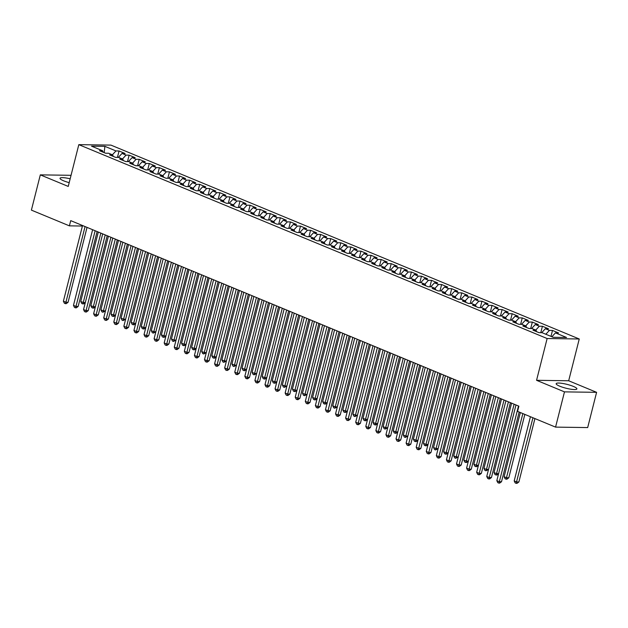 <?xml version="1.0" encoding="UTF-8"?>
<svg xmlns="http://www.w3.org/2000/svg" width="628" height="628" viewBox="0 0 628 628"><rect width="100%" height="100%" fill="white"/><g stroke="black" fill="none" stroke-linecap="round" stroke-linejoin="round"><path stroke-width="0.94" d="M70.171 178.792A10.692 1.994 14.2 0 0 60.029 178.274A10.692 1.994 14.2 0 0 63.616 180.801A10.692 1.994 14.2 0 0 69.198 182.646M559.76 386.204A10.692 1.994 14.2 0 0 570.632 389.179A10.692 1.994 14.2 0 0 576.897 388.92A10.692 1.994 14.2 0 0 573.301 386.393A10.692 1.994 14.2 0 0 562.429 383.41A10.692 1.994 14.2 0 0 556.165 383.677A10.692 1.994 14.2 0 0 559.76 386.204M579.251 338.987L110.928 145.107L78.814 144.652L547.129 338.531L579.251 338.987L568.678 380.764L536.563 380.309L564.478 391.872L596.6 392.327L568.678 380.764M596.6 392.327L587.682 427.574L555.56 427.119L564.478 391.872M104.185 152.635L104.884 146.348L91.515 146.159L102.599 150.751L99.522 150.704L105.567 153.208L108.652 153.256L112.679 154.928L109.602 154.881L115.646 157.385L118.731 157.432L122.766 159.096L119.681 159.057L125.726 161.561L128.811 161.6L132.846 163.272L129.761 163.225L135.805 165.729L138.89 165.776L142.925 167.441L139.84 167.401L145.892 169.905L148.969 169.945L153.004 171.617L149.919 171.57L155.972 174.074L159.049 174.121L163.084 175.793L159.999 175.746L166.051 178.25L169.128 178.297L173.163 179.961L170.078 179.922L176.13 182.426L179.208 182.465L183.243 184.137L180.157 184.09L186.21 186.595L189.287 186.642L193.322 188.306L190.245 188.267L196.289 190.771L199.374 190.81L203.401 192.482L200.324 192.443L206.369 194.939L209.454 194.986L213.481 196.658L210.404 196.611L216.448 199.115L219.533 199.162L223.56 200.827L220.483 200.787L226.527 203.291L229.613 203.331L233.64 205.003L230.562 204.956L236.607 207.46L239.692 207.507L243.719 209.171L240.642 209.132L246.686 211.636L249.771 211.675L253.806 213.347L250.721 213.308L256.766 215.812L259.851 215.851L263.886 217.524L260.801 217.476L266.853 219.981L269.93 220.028L273.965 221.692L270.88 221.653L276.932 224.157L280.01 224.196L284.044 225.868L280.959 225.821L287.012 228.325L290.089 228.372L294.124 230.044L291.039 229.997L297.091 232.501L300.168 232.541L304.203 234.213L301.118 234.173L307.171 236.678L310.248 236.717L314.283 238.389L311.198 238.342L317.25 240.846L320.327 240.893L324.362 242.557L321.285 242.518L327.329 245.022L330.414 245.061L334.441 246.733L331.364 246.686L337.409 249.19L340.494 249.238L344.521 250.91L341.444 250.862L347.488 253.367L350.573 253.414L354.6 255.078L351.523 255.039L357.567 257.543L360.653 257.582L364.68 259.254L361.602 259.207L367.647 261.711L370.732 261.758L374.767 263.422L371.682 263.383L377.726 265.887L380.811 265.927L384.846 267.599L381.761 267.552L387.806 270.056L390.891 270.103L394.926 271.775L391.841 271.728L397.893 274.232L400.97 274.279L405.005 275.943L401.92 275.904L407.972 278.408L411.05 278.447L415.084 280.119L411.999 280.072L418.052 282.576L421.129 282.624L425.164 284.288L422.079 284.249L428.131 286.753L431.208 286.792L435.243 288.464L432.158 288.417L438.211 290.921L441.288 290.968L445.323 292.64L442.245 292.593L448.29 295.097L451.375 295.144L455.402 296.809L452.325 296.769L458.369 299.273L461.454 299.313L465.481 300.985L462.404 300.938L468.449 303.442L471.534 303.489L475.561 305.153L472.484 305.114L478.528 307.618L481.613 307.657L485.64 309.329L482.563 309.29L488.608 311.786L491.693 311.833L495.72 313.505L492.642 313.458L498.687 315.963L501.772 316.01L505.807 317.674L502.722 317.635L508.766 320.139L511.851 320.178L515.886 321.85L512.801 321.803L518.854 324.307L521.931 324.354L525.966 326.018L522.881 325.979L528.933 328.483L532.01 328.523L536.045 330.195L532.96 330.155L539.012 332.659L542.09 332.699L553.182 337.291L566.55 337.479L555.458 332.887L558.543 332.934L552.491 330.43L549.414 330.383L545.379 328.711L548.464 328.758L542.411 326.254L539.334 326.215L535.299 324.543L538.384 324.582L532.332 322.078L529.255 322.038L525.22 320.366L528.305 320.413L522.253 317.909L519.175 317.862L515.141 316.198L518.218 316.237L512.173 313.733L509.088 313.694L505.061 312.022L508.138 312.069L502.094 309.565L499.009 309.518L494.982 307.846L498.059 307.893L492.014 305.389L488.929 305.341L484.902 303.677L487.98 303.716L481.935 301.212L478.85 301.173L474.823 299.501L477.9 299.548L471.856 297.044L468.771 296.997L464.744 295.333L467.821 295.372L461.776 292.868L458.691 292.829L454.656 291.156L457.741 291.204L451.697 288.699L448.612 288.652L444.577 286.98L447.662 287.027L441.61 284.523L438.532 284.476L434.498 282.812L437.583 282.851L431.53 280.347L428.453 280.308L424.418 278.636L427.503 278.683L421.451 276.179L418.374 276.132L414.339 274.467L417.424 274.507L411.371 272.002L408.294 271.963L404.259 270.291L407.344 270.338L401.292 267.834L398.215 267.787L394.18 266.115L397.265 266.162L391.213 263.658L388.135 263.611L384.101 261.947L387.178 261.986L381.133 259.482L378.048 259.442L374.021 257.77L377.098 257.818L371.054 255.313L367.969 255.266L363.942 253.602L367.019 253.641L360.974 251.137L357.889 251.098L353.862 249.426L356.94 249.473L350.895 246.969L347.81 246.922L343.783 245.25L346.86 245.297L340.816 242.793L337.731 242.746L333.696 241.081L336.781 241.121L330.736 238.616L327.651 238.577L323.616 236.905L326.701 236.952L320.657 234.448L317.572 234.401L313.537 232.737L316.622 232.776L310.57 230.272L307.492 230.233L303.457 228.561L306.543 228.6L300.49 226.104L297.413 226.056L293.378 224.384L296.463 224.431L290.411 221.927L287.334 221.88L283.299 220.216L286.384 220.255L280.331 217.751L277.254 217.712L273.219 216.04L276.304 216.087L270.252 213.583L267.175 213.536L263.14 211.864L266.217 211.911L260.173 209.407L257.088 209.367L253.06 207.695L256.138 207.735L250.093 205.23L247.008 205.191L242.981 203.519L246.058 203.566L240.014 201.062L236.929 201.015L232.902 199.351L235.979 199.39L229.934 196.886L226.849 196.847L222.822 195.175L225.899 195.222L219.855 192.718L216.77 192.67L212.743 190.998L215.82 191.045L209.776 188.541L206.691 188.494L202.656 186.83L205.741 186.869L199.696 184.365L196.611 184.326L192.576 182.654L195.661 182.701L189.609 180.197L186.532 180.15L182.497 178.485L185.582 178.525L179.529 176.021L176.452 175.981L172.417 174.309L175.502 174.356L169.45 171.852L166.373 171.805L162.338 170.133L165.423 170.18L159.371 167.676L156.293 167.629L152.259 165.965L155.344 166.004L149.291 163.5L146.214 163.461L142.179 161.788L145.264 161.836L139.212 159.331L136.127 159.284L132.1 157.62L135.177 157.659L129.132 155.155L126.047 155.116L122.02 153.444L125.098 153.491L119.053 150.987L117.428 157.408M104.884 146.348L115.968 150.94L119.053 150.987M555.56 427.119L517.558 411.387L518.885 406.167L70.721 220.632L69.402 225.852L82.409 226.033M122.02 153.444L118.331 157.424M126.047 155.116L122.468 158.978M102.599 150.751L103.204 152.235M132.1 157.62L128.41 161.592M136.127 159.284L132.547 163.147M112.679 154.928L113.291 156.403M142.179 161.788L138.49 165.768M146.214 163.461L142.635 167.323M122.766 159.096L123.371 160.58M152.259 165.965L148.569 169.945M156.293 167.629L152.714 171.499M132.846 163.272L133.45 164.756M162.338 170.133L158.649 174.113M166.373 171.805L162.793 175.667M142.925 167.441L143.529 168.924M172.417 174.309L168.736 178.289M176.452 175.981L172.873 179.844M153.004 171.617L153.609 173.1M182.497 178.485L178.815 182.458M186.532 180.15L182.952 184.012M163.084 175.793L163.688 177.277M192.576 182.654L188.895 186.634M196.611 184.326L193.032 188.188M173.163 179.961L173.768 181.445M202.656 186.83L198.974 190.81M206.691 188.494L203.111 192.364M183.243 184.137L183.847 185.621M212.743 190.998L209.053 194.978M216.77 192.67L213.19 196.533M193.322 188.306L193.926 189.789M222.822 195.175L219.133 199.155M226.849 196.847L223.27 200.709M203.401 192.482L204.006 193.966M232.902 199.351L229.212 203.331M236.929 201.015L233.349 204.877M213.481 196.658L214.085 198.142M242.981 203.519L239.292 207.499M247.008 205.191L243.429 209.053M223.56 200.827L224.165 202.31M253.06 207.695L249.371 211.675M257.088 209.367L253.508 213.23M233.64 205.003L234.244 206.486M263.14 211.864L259.45 215.844M267.175 213.536L263.587 217.398M243.719 209.171L244.331 210.655M273.219 216.04L269.53 220.02M277.254 217.712L273.675 221.574M253.806 213.347L254.411 214.831M283.299 220.216L279.609 224.196M287.334 221.88L283.754 225.75M263.886 217.524L264.49 219.007M293.378 224.384L289.689 228.364M297.413 226.056L293.833 229.919M273.965 221.692L274.569 223.176M303.457 228.561L299.776 232.541M307.492 230.233L303.913 234.095M284.044 225.868L284.649 227.352M313.537 232.737L309.855 236.709M317.572 234.401L313.992 238.263M294.124 230.044L294.728 231.52M323.616 236.905L319.935 240.885M327.651 238.577L324.072 242.439M304.203 234.213L304.808 235.696M333.696 241.081L330.014 245.061M337.731 242.746L334.151 246.616M314.283 238.389L314.887 239.872M343.783 245.25L340.093 249.23M347.81 246.922L344.23 250.784M324.362 242.557L324.966 244.041M353.862 249.426L350.173 253.406M357.889 251.098L354.31 254.96M334.441 246.733L335.046 248.217M363.942 253.602L360.252 257.574M367.969 255.266L364.389 259.129M344.521 250.91L345.125 252.385M374.021 257.77L370.332 261.75M378.048 259.442L374.469 263.305M354.6 255.078L355.205 256.562M384.101 261.947L380.411 265.927M388.135 263.611L384.548 267.481M364.68 259.254L365.292 260.738M394.18 266.115L390.49 270.095M398.215 267.787L394.635 271.649M374.767 263.422L375.371 264.906M404.259 270.291L400.57 274.271M408.294 271.963L404.715 275.825M384.846 267.599L385.451 269.082M414.339 274.467L410.649 278.44M418.374 276.132L414.794 279.994M394.926 271.775L395.53 273.251M424.418 278.636L420.736 282.616M428.453 280.308L424.873 284.17M405.005 275.943L405.61 277.427M434.498 282.812L430.816 286.792M438.532 284.476L434.953 288.346M415.084 280.119L415.689 281.603M444.577 286.98L440.895 290.96M448.612 288.652L445.032 292.515M425.164 284.288L425.768 285.771M454.656 291.156L450.975 295.136M458.691 292.829L455.112 296.691M435.243 288.464L435.848 289.948M464.744 295.333L461.054 299.305M468.771 296.997L465.191 300.859M445.323 292.64L445.927 294.124M474.823 299.501L471.133 303.481M478.85 301.173L475.27 305.035M455.402 296.809L456.007 298.292M484.902 303.677L481.213 307.657M488.929 305.341L485.35 309.212M465.481 300.985L466.086 302.468M494.982 307.846L491.292 311.826M499.009 309.518L495.429 313.38M475.561 305.153L476.165 306.637M505.061 312.022L501.372 316.002M509.088 313.694L505.509 317.556M485.64 309.329L486.245 310.813M515.141 316.198L511.451 320.178M519.175 317.862L515.588 321.724M495.72 313.505L496.332 314.989M525.22 320.366L521.53 324.346M529.255 322.038L525.675 325.901M505.807 317.674L506.411 319.157M535.299 324.543L531.61 328.523M539.334 326.215L535.755 330.077M515.886 321.85L516.491 323.334M545.379 328.711L541.689 332.691M549.414 330.383L545.834 334.245M525.966 326.018L526.57 327.502M555.458 332.887L551.879 336.749M536.045 330.195L536.65 331.678M71.058 175.306L40.318 174.867L31.4 210.121L69.402 225.852M536.563 380.309L547.129 338.531M40.318 174.867L68.24 186.43L78.814 144.652M115.968 150.94L112.388 154.802M552.491 330.43L550.984 336.38M542.411 326.254L540.787 332.683M532.332 322.078L530.707 328.507M522.253 317.909L520.628 324.331M512.173 313.733L510.548 320.162M502.094 309.565L500.469 315.986M492.014 305.389L490.39 311.818M481.935 301.212L480.31 307.642M471.856 297.044L470.231 303.465M461.776 292.868L460.143 299.297M451.697 288.699L450.064 295.121M441.61 284.523L439.985 290.952M431.53 280.347L429.905 286.776M421.451 276.179L419.826 282.6M411.371 272.002L409.746 278.432M401.292 267.834L399.667 274.255M391.213 263.658L389.588 270.087M381.133 259.482L379.508 265.911M371.054 255.313L369.429 261.735M360.974 251.137L359.349 257.566M350.895 246.969L349.27 253.39M340.816 242.793L339.191 249.222M330.736 238.616L329.103 245.046M320.657 234.448L319.024 240.869M310.57 230.272L308.945 236.701M300.49 226.104L298.865 232.525M290.411 221.927L288.786 228.356M280.331 217.751L278.706 224.18M270.252 213.583L268.627 220.004M260.173 209.407L258.548 215.836M250.093 205.23L248.468 211.66M240.014 201.062L238.389 207.483M229.934 196.886L228.309 203.315M219.855 192.718L218.23 199.139M209.776 188.541L208.143 194.97M199.696 184.365L198.063 190.794M189.609 180.197L187.984 186.618M179.529 176.021L177.905 182.45M169.45 171.852L167.825 178.274M159.371 167.676L157.746 174.105M149.291 163.5L147.666 169.929M139.212 159.331L137.587 165.753M129.132 155.155L127.508 161.584M518.5 406.01L499.346 481.7L496.827 480.655L515.981 404.966M519.152 412.046L501.521 481.731L499.346 481.7L498.813 483.089L497.808 482.673L496.827 480.655M501.521 481.731L499.684 483.105L498.813 483.089M530.432 416.717L514.191 480.899L516.711 481.943L518.877 481.974L534.923 418.578M518.877 481.974L517.04 483.348L516.177 483.34L532.952 417.761M516.177 483.34L515.164 482.916L514.191 480.899M508.421 401.834L489.267 477.523L486.747 476.479L505.901 400.79M510.391 402.65L491.441 477.555L489.267 477.523L488.733 478.921L487.728 478.505L486.747 476.479M491.441 477.555L489.605 478.929L488.733 478.921M498.342 397.665L479.188 473.355L476.668 472.311L495.822 396.621M500.312 398.482L481.354 473.379L479.188 473.355L478.654 474.744L477.649 474.328L476.668 472.311M481.354 473.379L479.525 474.76L478.654 474.744M520.353 412.541L504.111 476.731L506.631 477.767L508.798 477.798L524.843 414.401M508.798 477.798L506.961 479.172L506.097 479.164L522.873 413.585M506.097 479.164L505.085 478.748L504.111 476.731M511.592 403.145L494.032 472.554L496.552 473.598L514.112 404.189M498.577 473.732L496.881 475.004L496.018 474.988L495.005 474.572L494.032 472.554M496.018 474.988L496.552 473.598L498.608 473.63M488.262 393.489L469.108 469.179L466.588 468.135L485.742 392.445M490.233 394.306L471.275 469.21L469.108 469.179L468.574 470.568L467.562 470.152L466.588 468.135M471.275 469.21L469.438 470.584L468.574 470.568M478.183 389.313L459.029 465.003L456.509 463.959L475.663 388.269M480.153 390.129L461.195 465.034L459.029 465.003L458.495 466.4L457.482 465.984L456.509 463.959M461.195 465.034L459.358 466.408L458.495 466.4M501.513 398.976L483.953 468.378L486.472 469.422L504.033 400.02M488.498 469.556L485.939 470.819L484.926 470.403L483.953 468.378M485.939 470.819L486.472 469.422L488.529 469.454M491.434 394.8L473.865 464.21L476.393 465.254L493.953 395.844M478.418 465.387L476.723 466.659L475.851 466.643L474.846 466.227L473.865 464.21M475.851 466.643L476.393 465.254L478.45 465.277M468.103 385.145L448.949 460.834L446.43 459.79L465.584 384.101M470.074 385.961L451.116 460.866L448.949 460.834L448.416 462.224L447.403 461.808L446.43 459.79M451.116 460.866L449.279 462.239L448.416 462.224M481.354 390.632L463.786 460.034L466.306 461.078L483.874 391.676M468.339 461.211L466.643 462.483L465.772 462.467L464.767 462.051L463.786 460.034M465.772 462.467L466.306 461.078L468.362 461.109M458.016 380.968L438.87 456.658L436.35 455.614L455.496 379.924M459.994 381.785L441.037 456.689L438.87 456.658L438.336 458.055L437.324 457.631L436.35 455.614M441.037 456.689L439.2 458.063L438.336 458.055M471.275 386.456L453.706 455.857L456.226 456.901L473.795 387.5M458.259 457.043L455.692 458.299L454.688 457.883L453.706 455.857M455.692 458.299L456.226 456.901L458.283 456.933M447.937 376.8L428.791 452.49L426.271 451.446L445.417 375.756M449.915 377.616L430.957 452.513L428.791 452.49L428.257 453.879L427.244 453.463L426.271 451.446M430.957 452.513L429.12 453.895L428.257 453.879M437.857 372.624L418.711 448.314L416.191 447.269L435.337 371.58M439.828 373.44L420.878 448.345L418.711 448.314L418.17 449.703L417.165 449.287L416.191 447.269M420.878 448.345L419.041 449.719L418.17 449.703M427.778 368.448L408.624 444.137L406.104 443.093L425.258 367.404M429.748 369.264L410.798 444.169L408.624 444.137L408.09 445.535L407.085 445.119L406.104 443.093M410.798 444.169L408.961 445.542L408.09 445.535M417.699 364.279L398.545 439.969L396.025 438.925L415.179 363.235M419.669 365.096L400.719 440L398.545 439.969L398.011 441.358L397.006 440.942L396.025 438.925M400.719 440L398.882 441.374L398.011 441.358M407.619 360.103L388.465 435.793L385.945 434.749L405.099 359.059M409.589 360.919L390.64 435.824L388.465 435.793L387.931 437.19L386.926 436.766L385.945 434.749M390.64 435.824L388.803 437.198L387.931 437.19M397.54 355.935L378.386 431.624L375.866 430.58L395.02 354.891M399.51 356.751L380.56 431.648L378.386 431.624L377.852 433.014L376.847 432.598L375.866 430.58M380.56 431.648L378.723 433.03L377.852 433.014M387.46 351.759L368.306 427.448L365.786 426.404L384.94 350.714M389.431 352.575L370.481 427.48L368.306 427.448L367.773 428.838L366.768 428.422L365.786 426.404M370.481 427.48L368.644 428.853L367.773 428.838M377.381 347.582L358.227 423.272L355.707 422.228L374.861 346.538M379.351 348.399L360.401 423.303L358.227 423.272L357.693 424.669L356.688 424.253L355.707 422.228M360.401 423.303L358.564 424.677L357.693 424.669M367.301 343.414L348.148 419.104L345.628 418.06L364.782 342.37M369.272 344.23L350.314 419.135L348.148 419.104L347.614 420.493L346.601 420.077L345.628 418.06M350.314 419.135L348.477 420.509L347.614 420.493M461.188 382.279L443.627 451.689L446.147 452.733L463.707 383.323M448.18 452.866L446.484 454.138L445.613 454.123L444.608 453.706L443.627 451.689M445.613 454.123L446.147 452.733L448.204 452.757M451.108 378.111L433.548 447.513L436.067 448.557L453.628 379.155M438.101 448.69L435.534 449.954L434.529 449.538L433.548 447.513M435.534 449.954L436.067 448.557L438.124 448.588M441.029 373.935L423.468 443.344L425.988 444.389L443.549 374.979M428.021 444.522L426.326 445.794L425.454 445.778L424.45 445.362L423.468 443.344M425.454 445.778L425.988 444.389L428.045 444.412M430.949 369.766L413.389 439.168L415.909 440.212L433.469 370.81M417.942 440.346L416.246 441.617L415.375 441.602L414.37 441.186L413.389 439.168M415.375 441.602L415.909 440.212L417.965 440.244M420.87 365.59L403.309 434.992L405.829 436.036L423.39 366.634M407.862 436.177L405.296 437.433L404.283 437.017L403.309 434.992M405.296 437.433L405.829 436.036L407.886 436.067M410.791 361.414L393.23 430.824L395.75 431.868L413.31 362.458M397.775 432.001L396.08 433.273L395.216 433.257L394.203 432.841L393.23 430.824M395.216 433.257L395.75 431.868L397.807 431.891M400.711 357.246L383.151 426.648L385.671 427.692L403.231 358.29M387.696 427.825L385.137 429.089L384.124 428.665L383.151 426.648M385.137 429.089L385.671 427.692L387.727 427.723M390.632 353.069L373.071 422.479L375.591 423.523L393.152 354.114M377.616 423.657L375.921 424.928L375.057 424.913L374.045 424.497L373.071 422.479M375.057 424.913L375.591 423.523L377.648 423.547M380.552 348.901L362.992 418.303L365.512 419.347L383.072 349.937M367.537 419.48L365.841 420.752L364.978 420.736L363.965 420.32L362.992 418.303M364.978 420.736L365.512 419.347L367.568 419.378M357.222 339.238L338.068 414.927L335.548 413.883L354.702 338.194M359.192 340.054L340.235 414.959L338.068 414.927L337.534 416.325L336.522 415.901L335.548 413.883M340.235 414.959L338.398 416.333L337.534 416.325M370.473 344.725L352.912 414.127L355.432 415.171L372.993 345.769M357.458 415.312L354.891 416.568L353.886 416.152L352.912 414.127M354.891 416.568L355.432 415.171L357.489 415.202M347.143 335.069L327.989 410.751L325.469 409.715L344.623 334.025M349.113 335.878L330.155 410.783L327.989 410.751L327.455 412.149L326.442 411.733L325.469 409.715M330.155 410.783L328.318 412.164L327.455 412.149M360.394 340.549L342.825 409.958L345.345 411.002L362.913 341.593M347.378 411.136L345.683 412.408L344.811 412.392L343.806 411.976L342.825 409.958M344.811 412.392L345.345 411.002L347.41 411.026M337.063 330.893L317.909 406.583L315.389 405.539L334.536 329.849M339.034 331.71L320.076 406.614L317.909 406.583L317.376 407.972L316.363 407.556L315.389 405.539M320.076 406.614L318.239 407.988L317.376 407.972M350.314 336.38L332.746 405.782L335.266 406.826L352.834 337.424M337.299 406.96L334.732 408.224L333.727 407.8L332.746 405.782M334.732 408.224L335.266 406.826L337.322 406.858M326.976 326.717L307.83 402.407L305.31 401.363L324.456 325.673M328.954 327.533L309.996 402.438L307.83 402.407L307.296 403.804L306.283 403.388L305.31 401.363M309.996 402.438L308.16 403.812L307.296 403.804M340.235 332.204L322.666 401.614L325.186 402.65L342.755 333.248M327.219 402.791L325.524 404.063L324.652 404.047L323.648 403.631L322.666 401.614M324.652 404.047L325.186 402.65L327.243 402.681M316.897 322.549L297.751 398.238L295.231 397.194L314.377 321.505M318.867 323.365L299.917 398.27L297.751 398.238L297.209 399.628L296.204 399.212L295.231 397.194M299.917 398.27L298.08 399.644L297.209 399.628M330.147 328.036L312.587 397.438L315.107 398.482L332.667 329.072M317.14 398.615L315.444 399.887L314.573 399.871L313.568 399.455L312.587 397.438M314.573 399.871L315.107 398.482L317.164 398.513M306.817 318.372L287.663 394.062L285.143 393.018L304.297 317.328M308.788 319.189L289.838 394.094L287.663 394.062L287.129 395.459L286.125 395.036L285.143 393.018M289.838 394.094L288.001 395.467L287.129 395.459M320.068 323.86L302.508 393.261L305.027 394.306L322.588 324.904M307.061 394.447L304.494 395.703L303.489 395.287L302.508 393.261M304.494 395.703L305.027 394.306L307.084 394.337M296.738 314.196L277.584 389.886L275.064 388.85L294.218 313.16M298.708 315.013L279.758 389.917L277.584 389.886L277.05 391.283L276.045 390.867L275.064 388.85M279.758 389.917L277.921 391.291L277.05 391.283M309.989 319.683L292.428 389.093L294.948 390.137L312.509 320.727M296.981 390.271L295.286 391.542L294.414 391.527L293.409 391.111L292.428 389.093M294.414 391.527L294.948 390.137L297.005 390.161M286.658 310.028L267.504 385.718L264.985 384.674L284.139 308.984M288.629 310.844L269.679 385.749L267.504 385.718L266.971 387.107L265.966 386.691L264.985 384.674M269.679 385.749L267.842 387.123L266.971 387.107M299.909 315.515L282.349 384.917L284.869 385.961L302.429 316.559M286.902 386.094L284.335 387.358L283.322 386.934L282.349 384.917M284.335 387.358L284.869 385.961L286.925 385.992M276.579 305.852L257.425 381.541L254.905 380.497L274.059 304.808M278.549 306.668L259.599 381.573L257.425 381.541L256.891 382.939L255.886 382.523L254.905 380.497M259.599 381.573L257.763 382.947L256.891 382.939M289.83 311.339L272.269 380.749L274.789 381.785L292.35 312.383M276.822 381.926L275.119 383.198L274.255 383.182L273.243 382.766L272.269 380.749M274.255 383.182L274.789 381.785L276.846 381.816M266.5 301.683L247.346 377.373L244.826 376.329L263.98 300.639M268.47 302.5L249.52 377.404L247.346 377.373L246.812 378.762L245.807 378.346L244.826 376.329M249.52 377.404L247.683 378.778L246.812 378.762M279.75 307.171L262.19 376.572L264.71 377.616L282.27 308.207M266.735 377.75L265.04 379.022L264.176 379.006L263.163 378.59L262.19 376.572M264.176 379.006L264.71 377.616L266.767 377.648M256.42 297.507L237.266 373.197L234.746 372.153L253.9 296.463M258.391 298.324L239.441 373.228L237.266 373.197L236.732 374.594L235.728 374.17L234.746 372.153M239.441 373.228L237.604 374.602L236.732 374.594M269.671 302.994L252.111 372.396L254.63 373.44L272.191 304.038M256.656 373.574L254.097 374.838L253.084 374.421L252.111 372.396M254.097 374.838L254.63 373.44L256.687 373.472M246.341 293.331L227.187 369.021L224.667 367.977L243.821 292.295M248.311 294.147L229.353 369.052L227.187 369.021L226.653 370.418L225.648 370.002L224.667 367.977M229.353 369.052L227.524 370.426L226.653 370.418M259.592 298.818L242.031 368.228L244.551 369.272L262.111 299.862M246.576 369.405L244.881 370.677L244.017 370.661L243.005 370.245L242.031 368.228M244.017 370.661L244.551 369.272L246.608 369.295M236.261 289.163L217.107 364.852L214.588 363.808L233.742 288.119M238.232 289.979L219.274 364.884L217.107 364.852L216.574 366.242L215.561 365.826L214.588 363.808M219.274 364.884L217.437 366.257L216.574 366.242M249.512 294.65L231.952 364.052L234.472 365.096L252.032 295.694M236.497 365.229L233.93 366.493L232.925 366.069L231.952 364.052M233.93 366.493L234.472 365.096L236.528 365.127M226.182 284.986L207.028 360.676L204.508 359.632L223.662 283.942M228.152 285.803L209.195 360.708L207.028 360.676L206.494 362.073L205.482 361.657L204.508 359.632M209.195 360.708L207.358 362.081L206.494 362.073M239.433 290.474L221.865 359.883L224.384 360.919L241.953 291.518M226.418 361.061L223.851 362.317L222.846 361.901L221.865 359.883M223.851 362.317L224.384 360.919L226.449 360.951M216.103 280.818L196.949 356.508L194.429 355.464L213.583 279.774M218.073 281.634L199.115 356.531L196.949 356.508L196.415 357.897L195.402 357.481L194.429 355.464M199.115 356.531L197.278 357.913L196.415 357.897M229.353 286.297L211.785 355.707L214.305 356.751L231.873 287.341M216.338 356.885L214.643 358.156L213.771 358.141L212.766 357.724L211.785 355.707M213.771 358.141L214.305 356.751L216.362 356.783M206.015 276.642L186.869 352.332L184.349 351.288L203.496 275.598M207.994 277.458L189.036 352.363L186.869 352.332L186.335 353.721L185.323 353.305L184.349 351.288M189.036 352.363L187.199 353.737L186.335 353.721M219.274 282.129L201.706 351.531L204.226 352.575L221.794 283.173M206.259 352.708L203.692 353.972L202.687 353.556L201.706 351.531M203.692 353.972L204.226 352.575L206.282 352.606M195.936 272.466L176.79 348.155L174.27 347.111L193.416 271.422M197.914 273.282L178.956 348.187L176.79 348.155L176.256 349.553L175.243 349.137L174.27 347.111M178.956 348.187L177.12 349.561L176.256 349.553M209.187 277.953L191.626 347.363L194.146 348.407L211.707 278.997M196.179 348.54L194.484 349.812L193.612 349.796L192.608 349.38L191.626 347.363M193.612 349.796L194.146 348.407L196.203 348.43M185.857 268.297L166.71 343.987L164.183 342.943L183.337 267.253M187.827 269.114L168.877 344.018L166.71 343.987L166.169 345.376L165.164 344.96L164.183 342.943M168.877 344.018L167.04 345.392L166.169 345.376M199.107 273.784L181.547 343.186L184.067 344.23L201.627 274.829M186.1 344.364L184.404 345.636L183.533 345.62L182.528 345.204L181.547 343.186M183.533 345.62L184.067 344.23L186.124 344.262M175.777 264.121L156.623 339.811L154.103 338.767L173.257 263.077M177.748 264.938L158.798 339.842L156.623 339.811L156.089 341.208L155.085 340.784L154.103 338.767M158.798 339.842L156.961 341.216L156.089 341.208M189.028 269.608L171.468 339.01L173.987 340.054L191.548 270.652M176.021 340.195L173.454 341.451L172.449 341.035L171.468 339.01M173.454 341.451L173.987 340.054L176.044 340.086M165.698 259.953L146.544 335.642L144.024 334.598L163.178 258.909M167.668 260.769L148.718 335.666L146.544 335.642L146.01 337.032L145.005 336.616L144.024 334.598M148.718 335.666L146.881 337.048L146.01 337.032M178.949 265.432L161.388 334.842L163.908 335.886L181.468 266.476M165.941 336.019L164.246 337.291L163.374 337.275L162.369 336.859L161.388 334.842M163.374 337.275L163.908 335.886L165.965 335.909M155.618 255.777L136.464 331.466L133.945 330.422L153.099 254.733M157.589 256.593L138.639 331.498L136.464 331.466L135.931 332.856L134.926 332.44L133.945 330.422M138.639 331.498L136.802 332.871L135.931 332.856M168.869 261.264L151.309 330.666L153.829 331.71L171.389 262.308M155.862 331.843L153.295 333.107L152.282 332.691L151.309 330.666M153.295 333.107L153.829 331.71L155.885 331.741M145.539 251.6L126.385 327.29L123.865 326.246L143.019 250.556M147.509 252.417L128.559 327.321L126.385 327.29L125.851 328.687L124.846 328.271L123.865 326.246M128.559 327.321L126.723 328.695L125.851 328.687M158.79 257.088L141.229 326.497L143.749 327.541L161.31 258.132M145.774 327.675L144.079 328.946L143.215 328.931L142.203 328.515L141.229 326.497M143.215 328.931L143.749 327.541L145.806 327.565M135.46 247.432L116.306 323.122L113.786 322.078L132.94 246.388M137.43 248.248L118.48 323.153L116.306 323.122L115.772 324.511L114.767 324.095L113.786 322.078M118.48 323.153L116.643 324.527L115.772 324.511M148.71 252.919L131.15 322.321L133.67 323.365L151.23 253.963M135.695 323.499L133.999 324.77L133.136 324.755L132.123 324.338L131.15 322.321M133.136 324.755L133.67 323.365L135.727 323.396M125.38 243.256L106.226 318.946L103.706 317.901L122.86 242.212M127.351 244.072L108.393 318.977L106.226 318.946L105.692 320.343L104.688 319.919L103.706 317.901M108.393 318.977L106.564 320.351L105.692 320.343M138.631 248.743L121.071 318.145L123.59 319.189L141.151 249.787M125.616 319.33L123.057 320.586L122.044 320.17L121.071 318.145M123.057 320.586L123.59 319.189L125.647 319.22M115.301 239.087L96.147 314.769L93.627 313.733L112.781 238.043M117.271 239.904L98.313 314.801L96.147 314.769L95.613 316.167L94.6 315.751L93.627 313.733M98.313 314.801L96.477 316.182L95.613 316.167M128.552 244.567L110.991 313.976L113.511 315.021L131.071 245.611M115.536 315.154L113.841 316.426L112.977 316.41L111.965 315.994L110.991 313.976M112.977 316.41L113.511 315.021L115.568 315.044M105.221 234.911L86.067 310.601L83.548 309.557L102.702 233.867M107.192 235.728L88.234 310.632L86.067 310.601L85.534 311.99L84.521 311.574L83.548 309.557M88.234 310.632L86.397 312.006L85.534 311.99M118.472 240.398L100.912 309.8L103.432 310.844L120.992 241.442M105.457 310.978L102.89 312.242L101.885 311.818L100.912 309.8M102.89 312.242L103.432 310.844L105.488 310.876M95.142 230.735L75.988 306.425L73.468 305.381L92.622 229.691M97.112 231.551L78.155 306.456L75.988 306.425L75.454 307.822L74.442 307.406L73.468 305.381M78.155 306.456L76.318 307.83L75.454 307.822M108.393 236.222L90.825 305.632L93.344 306.676L110.913 237.266M95.377 306.809L93.682 308.081L92.811 308.065L91.806 307.649L90.825 305.632M92.811 308.065L93.344 306.676L95.401 306.7M85.063 226.567L65.909 302.256L63.389 301.212L82.535 225.523M87.033 227.383L68.075 302.288L65.909 302.256L65.375 303.646L64.362 303.23L63.389 301.212M68.075 302.288L66.238 303.662L65.375 303.646M98.313 232.054L80.745 301.456L83.265 302.5L100.833 233.09M85.298 302.633L83.603 303.905L82.731 303.889L81.726 303.473L80.745 301.456M82.731 303.889L83.265 302.5L85.322 302.531"/></g></svg>

